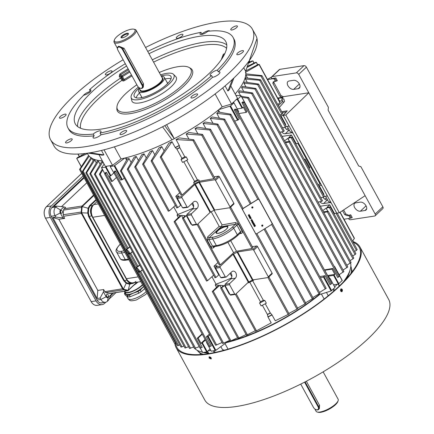 <?xml version="1.0" encoding="UTF-8"?>
<svg xmlns="http://www.w3.org/2000/svg" width="434" height="434" viewBox="0 0 434 434"><rect width="100%" height="100%" fill="white"/><g stroke="black" fill="none" stroke-linecap="round" stroke-linejoin="round"><path stroke-width="0.65" d="M127.569 35.105A4.194 1.291 -28.7 0 0 128.399 34.004A4.194 1.291 -28.7 0 0 126.278 33.472A4.194 1.291 -28.7 0 0 121.862 35.979A4.194 1.291 -28.7 0 0 121.439 37.818A4.194 1.291 -28.7 0 0 127.569 35.105M128.214 34.362A3.662 1.128 -28.7 0 0 128.171 34.232A3.662 1.128 -28.7 0 0 125.817 34.351A3.662 1.128 -28.7 0 0 122.469 36.369A3.662 1.128 -28.7 0 0 121.748 37.747A3.662 1.128 -28.7 0 0 121.84 37.856M139.352 88.406A14.642 4.514 -28.7 0 0 138.63 91.449A14.642 4.514 -28.7 0 0 148.048 90.966A14.642 4.514 -28.7 0 0 161.437 82.889A14.642 4.514 -28.7 0 0 164.318 77.388A14.642 4.514 -28.7 0 0 161.367 76.351M116.746 36.765A11.713 3.613 -28.7 0 0 114.435 39.841A11.713 3.613 -28.7 0 0 120.359 41.328A11.713 3.613 -28.7 0 0 132.685 34.319A11.713 3.613 -28.7 0 0 133.878 29.192A11.713 3.613 -28.7 0 0 116.746 36.765M114.435 39.841L114.082 40.845A12.553 3.868 -28.7 0 0 114.088 42.266A12.553 3.868 -28.7 0 0 122.16 41.854A12.553 3.868 -28.7 0 0 133.639 34.926A12.553 3.868 -28.7 0 0 136.108 30.212A12.553 3.868 -28.7 0 0 134.914 29.441L133.878 29.192M143.285 87.267L143.546 83.87L124.048 48.261L118.623 46.183M83.257 95.648A5.018 1.546 151.3 0 1 84.012 94.786A5.018 1.546 151.3 0 1 90.326 91.541M90.37 91.487L89.442 89.784A5.018 1.546 -28.7 0 1 90.88 90.104A5.018 1.546 -28.7 0 1 89.887 91.992A5.018 1.546 -28.7 0 1 83.691 95.22A94.135 29.013 -28.7 0 0 67.948 127.878A94.135 29.013 -28.7 0 0 93.239 134.063L94.194 135.804A5.018 1.546 151.3 0 0 94.113 135.88A5.018 1.546 151.3 0 0 93.126 137.762A5.018 1.546 151.3 0 0 96.353 137.6A5.018 1.546 151.3 0 0 100.948 134.828A5.018 1.546 151.3 0 0 101.024 134.757A94.135 29.013 -28.7 0 0 212.557 77.306L211.602 75.559A94.135 29.013 -28.7 0 1 100.064 133.01A5.018 1.546 -28.7 0 0 100.981 131.198A5.018 1.546 -28.7 0 0 97.807 131.339A5.018 1.546 -28.7 0 0 93.239 134.063M147.723 51.424A94.135 29.013 -28.7 0 1 200.975 32.333L201.929 34.08A5.018 1.546 151.3 0 1 202.005 34.009A5.018 1.546 151.3 0 1 206.595 31.237A5.018 1.546 151.3 0 1 209.823 31.074A5.018 1.546 151.3 0 1 209.828 31.074M212.557 77.306A5.018 1.546 151.3 0 0 218.937 74.051A5.018 1.546 151.3 0 0 219.924 72.163A5.018 1.546 151.3 0 0 218.307 71.876L217.353 70.129A5.018 1.546 -28.7 0 0 211.152 73.357A5.018 1.546 -28.7 0 0 210.164 75.239A5.018 1.546 -28.7 0 0 211.602 75.559M100.064 133.01L101.024 134.757M71.431 140.497A3.765 1.161 -28.7 0 0 72.169 139.081A3.765 1.161 -28.7 0 0 69.749 139.206A3.765 1.161 -28.7 0 0 66.304 141.283A3.765 1.161 -28.7 0 0 65.567 142.699A3.765 1.161 -28.7 0 0 67.986 142.574A3.765 1.161 -28.7 0 0 71.431 140.497M65.355 115.786A3.765 1.161 -28.7 0 0 66.093 114.37A3.765 1.161 -28.7 0 0 63.673 114.495A3.765 1.161 -28.7 0 0 60.228 116.572A3.765 1.161 -28.7 0 0 59.491 117.988A3.765 1.161 -28.7 0 0 61.91 117.864A3.765 1.161 -28.7 0 0 65.355 115.786M111.229 72.473A3.765 1.161 -28.7 0 0 111.972 71.057A3.765 1.161 -28.7 0 0 109.547 71.181A3.765 1.161 -28.7 0 0 106.108 73.259A3.765 1.161 -28.7 0 0 105.364 74.675A3.765 1.161 -28.7 0 0 107.784 74.55A3.765 1.161 -28.7 0 0 111.229 72.473M182.182 35.924A3.765 1.161 -28.7 0 0 182.92 34.508A3.765 1.161 -28.7 0 0 180.501 34.633A3.765 1.161 -28.7 0 0 177.056 36.711A3.765 1.161 -28.7 0 0 176.318 38.127A3.765 1.161 -28.7 0 0 178.737 38.002A3.765 1.161 -28.7 0 0 182.182 35.924M236.649 27.554A3.765 1.161 -28.7 0 0 237.387 26.138A3.765 1.161 -28.7 0 0 234.968 26.262A3.765 1.161 -28.7 0 0 231.523 28.34A3.765 1.161 -28.7 0 0 230.779 29.756A3.765 1.161 -28.7 0 0 233.204 29.631A3.765 1.161 -28.7 0 0 236.649 27.554M242.72 52.264A3.765 1.161 -28.7 0 0 243.463 50.849A3.765 1.161 -28.7 0 0 241.044 50.973A3.765 1.161 -28.7 0 0 237.599 53.051A3.765 1.161 -28.7 0 0 236.856 54.467A3.765 1.161 -28.7 0 0 239.275 54.342A3.765 1.161 -28.7 0 0 242.72 52.264M196.846 95.578A3.765 1.161 -28.7 0 0 197.589 94.162A3.765 1.161 -28.7 0 0 195.164 94.287A3.765 1.161 -28.7 0 0 191.725 96.364A3.765 1.161 -28.7 0 0 190.982 97.78A3.765 1.161 -28.7 0 0 193.401 97.655A3.765 1.161 -28.7 0 0 196.846 95.578M125.893 132.126A3.765 1.161 -28.7 0 0 126.636 130.71A3.765 1.161 -28.7 0 0 124.216 130.835A3.765 1.161 -28.7 0 0 120.771 132.912A3.765 1.161 -28.7 0 0 120.028 134.328A3.765 1.161 -28.7 0 0 122.453 134.204A3.765 1.161 -28.7 0 0 125.893 132.126M167.736 83.458A14.854 4.579 -28.7 0 0 167.562 82.872A14.854 4.579 -28.7 0 0 167.009 82.303M139.135 88.015A20.919 6.445 -28.7 0 0 138.392 88.699A20.919 6.445 -28.7 0 0 134.274 96.56A20.919 6.445 -28.7 0 0 147.723 95.865A20.919 6.445 -28.7 0 0 166.857 84.326A20.919 6.445 -28.7 0 0 170.974 76.465A20.919 6.445 -28.7 0 0 161.155 75.961M171.034 78.706A20.919 6.445 -28.7 0 0 165.17 78.934M138.365 87.071A24.266 7.481 -28.7 0 0 136.113 89.051A24.266 7.481 -28.7 0 0 131.106 97.552A24.266 7.481 -28.7 0 0 146.041 97.693A24.266 7.481 -28.7 0 0 169.13 83.974A24.266 7.481 -28.7 0 0 173.513 74.333A24.266 7.481 -28.7 0 0 160.558 74.87M131.106 97.552L131.838 100.753A25.161 7.758 -28.7 0 0 147.327 100.9A25.161 7.758 -28.7 0 0 171.273 86.675A25.161 7.758 -28.7 0 0 175.819 76.677L173.513 74.333M136.851 84.804A41.838 12.895 -28.7 0 0 125.686 93.679A41.838 12.895 -28.7 0 0 116.941 106.927A41.838 12.895 -28.7 0 0 141.023 109.194A41.838 12.895 -28.7 0 0 182.616 84.934A41.838 12.895 -28.7 0 0 189.045 67.454A41.838 12.895 -28.7 0 0 159.256 72.489M116.941 106.927L116.86 108.505A42.684 13.156 -28.7 0 0 141.43 110.816A42.684 13.156 -28.7 0 0 183.859 86.062A42.684 13.156 -28.7 0 0 190.417 68.236L189.045 67.454M123.142 59.762A115.053 35.463 -28.7 0 0 73.2 96.446A115.053 35.463 -28.7 0 0 50.556 139.672L53.995 145.954A115.053 35.463 -28.7 0 0 88.135 153.083A115.053 35.463 -28.7 0 0 88.986 152.958A115.053 35.463 -28.7 0 0 89.843 152.822A115.053 35.463 -28.7 0 0 162.533 126.788A115.053 35.463 -28.7 0 0 164.757 125.643A115.053 35.463 -28.7 0 0 232.472 79.351A115.053 35.463 -28.7 0 0 233.194 78.673A115.053 35.463 -28.7 0 0 233.91 77.995A115.053 35.463 -28.7 0 0 256.977 38.566A115.053 35.463 -28.7 0 0 256.787 37.791A115.053 35.463 -28.7 0 0 255.838 35.452L252.393 29.165A115.053 35.463 -28.7 0 0 145.558 47.469M50.556 139.672A115.053 35.463 -28.7 0 0 124.531 135.858A115.053 35.463 -28.7 0 0 229.754 72.386A115.053 35.463 -28.7 0 0 252.393 29.165M128.594 69.722A84.928 26.176 -28.7 0 0 120.527 74.86L119.827 74.051L119.231 76.357L120.256 76.026L120.527 74.86L121.943 75.7L129.343 71.089M126.56 66.001A85.769 26.436 -28.7 0 0 92.165 91.639A85.769 26.436 -28.7 0 0 75.288 123.858A85.769 26.436 -28.7 0 0 130.433 121.021A85.769 26.436 -28.7 0 0 208.873 73.704A85.769 26.436 -28.7 0 0 225.751 41.485A85.769 26.436 -28.7 0 0 148.971 53.707M131.985 75.917L124.84 80.366A1.671 0.515 -28.7 0 1 122.93 80.936L121.949 80.355L119.231 76.357M243.713 67.742L245.639 71.263A89.323 27.532 -28.7 0 1 235.174 93.999M114.408 146.828L121.026 158.915A89.323 27.532 -28.7 0 0 172.048 139.791L174.273 138.647A89.323 27.532 -28.7 0 0 222.17 106.813L215.123 93.934M67.948 127.878L68.903 129.625A94.135 29.013 -28.7 0 0 94.194 135.804M125.307 63.717A94.135 29.013 -28.7 0 0 89.442 89.784M218.307 71.876A94.135 29.013 -28.7 0 0 234.045 39.212L233.091 37.465A94.135 29.013 -28.7 0 0 207.805 31.286A5.018 1.546 -28.7 0 1 203.231 34.004A5.018 1.546 -28.7 0 1 200.063 34.15A5.018 1.546 -28.7 0 1 200.975 32.333M217.353 70.129A94.135 29.013 -28.7 0 0 233.091 37.465M87.299 153.202L88.037 154.542A89.323 27.532 -28.7 0 0 102.343 160.824M230.79 85.986L237.555 98.344L231.561 104.003L222.17 106.813M121.026 158.915L112.52 165.321L105.402 166.412L98.995 154.699M166.623 124.666L174.273 138.647L164.757 125.643M139.477 92.995A20.919 6.445 -28.7 0 0 136.124 97.813M141.321 96.364A14.854 4.579 -28.7 0 0 141.506 97.135A14.854 4.579 -28.7 0 0 141.907 97.601M104.03 149.806L112.52 165.321M101.447 150.452L103.894 154.911L102.185 155.177L88.129 153.088L89.843 152.822L103.894 154.911M222.74 87.885L231.561 104.003M232.478 79.351L233.915 77.995L229.353 89.67L227.915 91.026L232.472 79.351M225.105 85.899L227.915 91.026M162.533 126.788L172.048 139.791M256.977 38.566L245.639 71.263M129.853 72.022L122.578 76.552L121.623 76.834L120.256 76.026L122.263 79.221L123.251 79.802L121.623 76.834A0.835 0.781 -59.3 0 1 121.943 75.7L124.2 79.52L131.48 74.99M221.269 59.713L223.195 54.575A0.835 0.749 20.6 0 1 223.597 54.169L221.828 58.888M223.76 54.104L224.801 53.675M80.55 128.231A83.675 25.79 -28.7 0 1 97.889 99.278A83.675 25.79 -28.7 0 1 121.949 80.355A0.835 0.781 120.7 0 0 122.263 79.221M334.023 285.594A2.929 0.901 -28.7 0 0 334.109 285.078A2.929 0.901 -28.7 0 0 333.632 284.872M350.65 263.009A89.323 27.532 151.3 0 1 350.249 269.362L349.636 271.575A87.652 27.016 151.3 0 1 346.348 278.845M208.439 353.249A87.652 27.016 151.3 0 1 203.286 352.446M202.537 352.234A87.652 27.016 151.3 0 1 202.385 352.191L200.188 351.518A89.323 27.532 151.3 0 1 194.72 348.524M326.428 292.359L328.077 295.37L327.849 296.064M328.077 295.37L327.822 296.086M224.524 350.135L222.533 349.733L220.814 346.587M224.345 350.184L222.533 349.733M350.249 269.362A89.323 27.532 151.3 0 1 343.131 282.257M319.961 294.295A89.323 27.532 151.3 0 1 225.935 342.73M339.871 274.234A89.323 27.532 151.3 0 1 339.285 275.01M208.076 350.835A100.2 30.885 -28.7 0 0 210.87 350.422M334.674 286.782A100.2 30.885 -28.7 0 0 337.343 284.248M208.136 352.69A89.323 27.532 151.3 0 1 203.958 352.343M202.45 352.082A89.323 27.532 151.3 0 1 200.188 351.518M194.383 348.187A89.323 27.532 151.3 0 1 193.439 347.005M141.224 88.276A3.347 2.061 -133.4 0 0 141.972 85.135L122.475 49.525A3.347 2.061 -133.4 0 0 118.992 47.056A3.347 2.061 -133.4 0 0 117.592 49.454A3.347 2.061 -133.4 0 0 117.918 50.225L137.415 85.834A3.347 2.061 -133.4 0 0 139.96 88.107A3.347 2.061 -133.4 0 0 141.224 88.276M117.554 49.324A3.765 2.316 46.6 0 1 117.505 49.178A3.765 2.316 46.6 0 1 117.853 46.91A3.765 2.316 46.6 0 1 118.715 46.503A3.765 2.316 46.6 0 1 123.001 49.254L142.493 84.863A3.765 2.316 46.6 0 1 142.52 87.993A3.765 2.316 46.6 0 1 141.652 88.4A3.765 2.316 46.6 0 1 140.231 88.21A3.765 2.316 46.6 0 1 140.09 88.151M209.123 358.072L209.107 356.862L211.114 357.768L211.119 358.989L209.123 358.072M209.416 356.71L209.6 357.621L211.287 358.69M341.401 291.697L340.978 288.908M340.804 289.039C342.328 288.832 342.773 289.646 342.144 291.48C340.609 291.691 340.164 290.878 340.804 289.039L341.249 288.811M175.678 343.516A103.965 32.045 -28.7 0 0 176.871 347.303A103.965 32.045 -28.7 0 0 243.718 343.858A103.965 32.045 -28.7 0 0 338.802 286.505A103.965 32.045 -28.7 0 0 359.26 247.451A103.965 32.045 -28.7 0 0 353.2 242.291M174.913 343.679A104.806 32.3 -28.7 0 0 176.139 347.705L204.81 400.072A104.806 32.3 -28.7 0 0 272.194 396.6A104.806 32.3 -28.7 0 0 368.043 338.786A104.806 32.3 -28.7 0 0 388.669 299.417L359.998 247.049A104.806 32.3 -28.7 0 0 352.701 241.375M342.144 291.48L341.694 291.708M176.139 347.705A104.806 32.3 -28.7 0 0 243.523 344.233A104.806 32.3 -28.7 0 0 339.372 286.418A104.806 32.3 -28.7 0 0 359.998 247.049M251.991 207.962A0.629 0.586 120.7 0 0 252.631 206.888M252.642 207.978A0.629 0.586 120.7 0 0 252.68 206.915A0.629 0.586 120.7 0 0 252.073 206.926A0.629 0.586 120.7 0 0 252.04 207.989A0.629 0.586 120.7 0 0 252.642 207.978M261.93 226.114A0.629 0.586 120.7 0 0 262.57 225.04M262.586 226.13A0.629 0.586 120.7 0 0 262.619 225.067A0.629 0.586 120.7 0 0 262.011 225.083A0.629 0.586 120.7 0 0 261.979 226.147A0.629 0.586 120.7 0 0 262.586 226.13M249.946 215.904L250.152 216.278L249.1 216.935L248.812 216.181L249.149 215.752L249.946 215.904M251.248 218.28L249.962 218.508L250.787 217.439L250.613 217.917L251.248 218.28M252.805 221.128L251.839 221.926L251.677 220.944L252.116 221.047L252.398 220.385L252.333 221.421L252.886 221.275M253.619 222.87L253.147 222.571L253.733 222.783L253.451 223.608L252.653 223.456L252.74 222.859L252.778 223.385L253.369 223.461L253.619 222.87L253.19 222.74M253.147 222.571L253.733 222.783L253.451 223.608M252.734 222.87L252.756 223.369L253.369 223.461M254.568 224.351L254.921 224.996L253.792 225.501L254.72 224.921L254.568 224.351L254.921 224.996M271.38 224.628A1.253 1.177 120.7 0 0 271.858 222.93L259.244 199.89A1.253 1.177 120.7 0 0 257.622 199.494L243.273 208.428A1.253 1.177 120.7 0 0 242.796 210.132L255.409 233.172A1.253 1.177 120.7 0 0 257.036 233.563L271.38 224.628M255.035 225.197L255.452 225.962L254.405 226.613L253.998 225.875L254.443 226.391L254.763 226.19L254.584 225.566L254.888 226.114L255.252 225.886L255.035 225.197L255.452 225.962M254.064 223.423L254.481 224.188L253.434 224.845L253.027 224.101L253.472 224.617L253.798 224.416L253.613 223.792L253.917 224.34L254.281 224.118L254.064 223.423L254.481 224.188M253.158 221.774L252.311 222.496L252.376 222.908L251.926 222.089L252.23 222.349L253.239 221.92M251.877 219.561L251.834 220.597L251.009 220.445L251.275 219.615L252.083 219.778L251.834 220.597M250.304 216.712L250.727 217.326L249.675 217.982L249.387 217.228L249.724 216.799L250.521 216.951L250.315 216.718M249.572 215.221L248.286 215.448L249.111 214.38L248.937 214.857L249.572 215.221M258.789 199.434A1.253 1.177 120.7 0 0 257.525 199.439L243.176 208.374A1.253 1.177 120.7 0 0 242.704 210.072L255.317 233.112A1.253 1.177 120.7 0 0 255.772 233.568M255.425 225.946L254.389 226.591M254.107 225.81L254.443 226.391M254.574 225.571L254.888 226.114M254.899 224.98L253.863 225.626M254.454 224.172L253.418 224.817M253.136 224.036L253.472 224.617M253.602 223.798L253.917 224.34M253.592 222.854L253.168 222.723L253.592 222.854M253.12 222.555L253.706 222.767M253.423 223.591L252.631 223.439M252.756 223.369L253.342 223.445L252.756 223.369M253.212 221.904L252.311 222.496M252.284 222.485L252.496 222.832M252.035 222.024L252.23 222.349M252.859 221.259L251.823 221.904M252.469 220.537L252.344 220.819M252.317 220.808L252.219 221.194M252.062 221.215L251.736 221.08L252.035 221.199L251.736 221.08L251.85 221.693L252.214 221.497L251.763 221.09L251.877 221.703M251.807 220.586L250.982 220.429M251.964 219.854L251.329 219.745L251.937 219.837L251.329 219.745L251.102 220.353L251.753 220.45L251.964 219.854L251.357 219.761L251.129 220.369L251.753 220.45M251.308 218.421L250.044 218.655M250.847 217.58L250.613 217.917M250.592 217.901L250.857 218.362M250.516 218.036L250.109 218.503L250.716 218.394L250.516 218.036L250.13 218.519M250.494 216.935L250.727 217.326M250.7 217.315L249.664 217.96M250.407 217.038L249.778 216.935L249.718 217.759L250.521 217.255L249.805 216.946L249.718 217.759M249.919 215.888L250.152 216.278M250.125 216.262L249.089 216.908M249.832 215.991L249.203 215.882L249.143 216.712L249.951 216.208L249.23 215.899L249.143 216.712M249.631 215.362L248.367 215.595M249.17 214.521L248.937 214.857M248.915 214.841L249.181 215.302M248.839 214.976L248.432 215.438L249.04 215.335L248.839 214.976L248.454 215.454M323.146 371.846L338.135 399.226A12.553 3.868 151.3 0 1 338.146 400.653L337.793 401.656A11.713 3.613 151.3 0 1 335.482 404.727A11.713 3.613 151.3 0 1 318.35 412.3L317.314 412.056A12.553 3.868 151.3 0 1 316.12 411.28L314.878 409.012M338.146 400.653A12.553 3.868 151.3 0 1 335.666 403.94A12.553 3.868 151.3 0 1 317.314 412.056M319.321 408.801L319.581 405.405L306.35 381.236M305.107 381.882L318.529 406.398A3.765 2.316 46.6 0 1 318.551 409.528A3.765 2.316 46.6 0 1 317.688 409.929A3.765 2.316 46.6 0 1 316.267 409.739A3.765 2.316 46.6 0 1 316.126 409.685M300.719 384.106L313.451 407.363A3.347 2.061 -133.4 0 0 315.99 409.642A3.347 2.061 -133.4 0 0 318.003 406.663L304.581 382.148M299.33 83.963A5.018 3.092 46.6 0 1 299.362 88.14A5.018 3.092 46.6 0 1 298.207 88.677L293.655 89.377A5.018 3.092 46.6 0 1 288.469 86.54A5.018 3.092 46.6 0 1 287.916 81.538A5.018 3.092 46.6 0 1 289.066 81.001L293.623 80.301A5.018 3.092 46.6 0 1 299.33 83.963M364.913 210.517A5.018 3.092 -133.4 0 0 366.068 209.98A5.018 3.092 -133.4 0 0 366.036 205.803A5.018 3.092 -133.4 0 0 360.329 202.141L355.771 202.841A5.018 3.092 -133.4 0 0 354.621 203.378A5.018 3.092 -133.4 0 0 355.175 208.38A5.018 3.092 -133.4 0 0 360.361 211.217L364.913 210.517L366.67 208.857M281.699 111.684L287.254 110.827L283.277 115.411L336.795 213.159L339.355 212.768L365.119 195.669L375.182 214.049L382.853 206.806A2.094 1.286 46.6 0 1 382.864 208.548L375.193 215.79A2.094 1.286 -133.4 0 0 375.182 214.049M324.844 199.184L326.363 197.752M349.695 215.139L351.22 217.933A1.671 0.515 151.3 0 1 350.265 218.259L348.735 215.465A1.671 0.515 -28.7 0 0 349.695 215.139L349.766 215.107A1.671 0.515 151.3 0 1 350.721 214.781L347.222 215.698L344.688 214.575L345.844 214.016L348.383 215.139M348.356 218.552A2.094 1.286 -133.4 0 0 350.515 219.734L374.71 216.013A2.094 1.286 -133.4 0 0 375.193 215.79M343.614 209.942L345.844 214.016M342.54 210.653L344.688 214.575M279.36 107.415L284.536 101.453L283.787 98.854L281.65 99.185L283.532 102.614M281.65 99.185L282.99 97.639L278.151 98.388L279.637 101.095M339.355 212.768L285.838 115.015L308.791 92.784L365.119 195.669M325.614 196.239A0.835 0.515 -133.4 0 0 325.733 196.597L328.31 201.311A0.835 0.515 -133.4 0 0 329.265 201.924L330.534 201.729M285.838 115.015L283.277 115.411M283.402 96.69L281.031 95.632L279.908 96.25L282.274 97.308L283.402 96.69L308.791 92.784L298.728 74.404L306.399 67.161L328.381 107.306L328.137 110.187L358.717 166.043L360.871 166.656L382.853 206.806M351.22 217.933L349.766 215.107M350.265 218.259L344.243 219.186A2.094 1.286 -133.4 0 1 343.967 219.197M350.721 214.781L352.251 217.575A1.671 0.515 -28.7 0 0 351.296 217.901M348.735 215.465L347.222 215.698M281.031 95.632L273.979 82.753L274.006 81.614M276.295 81.082L274.771 78.288A1.671 0.515 151.3 0 1 273.811 78.614L275.34 81.408A1.671 0.515 -28.7 0 0 276.295 81.082L276.371 81.044A1.671 0.515 151.3 0 1 277.326 80.724L275.802 77.93L271.684 78.559A2.094 1.286 46.6 0 1 271.673 76.823A2.094 1.286 46.6 0 1 272.151 76.596L296.346 72.879A2.094 1.286 46.6 0 1 298.728 74.404M279.908 96.25L272.818 83.306L273.979 82.753M292.31 131.903L291.035 132.099A0.835 0.515 46.6 0 1 290.086 131.491L287.503 126.777A0.835 0.515 46.6 0 1 287.389 126.413M288.138 127.927L286.619 129.359M282.274 97.308L277.63 98.019M306.399 67.161A2.094 1.286 -133.4 0 0 304.017 65.632L279.821 69.353A2.094 1.286 -133.4 0 0 279.344 69.576L271.673 76.823M274.771 78.288L276.371 81.044M275.802 77.93A1.671 0.515 -28.7 0 0 274.841 78.25M273.811 78.614L267.789 79.541L268.266 78.912M275.34 81.408L273.312 81.793L272.818 83.306M271.424 77.263L268.31 78.863L271.467 77.127M128.893 252.165C127.808 249.778 125.339 248.313 127.075 251.085C128.166 253.467 130.629 254.937 128.893 252.165L129.207 252.04L129.744 253.885L132.278 251.698M127.075 251.085L126.554 249.165L129.207 252.04M138.831 270.317C137.746 267.935 135.278 266.471 137.014 269.237C138.104 271.624 140.567 273.089 138.831 270.317L139.146 270.192L139.683 272.042L142.216 269.856M139.683 272.042C139.721 272.845 138.826 271.906 137.008 269.232L136.498 267.317L139.146 270.192M130.737 253.011L132.272 251.693M139.639 265.147L138.164 266.579C137.182 267.122 136.824 267.176 137.101 266.742M272.064 314.938A88.276 27.206 151.3 0 1 268.006 317.026L267.93 316.825A88.248 27.201 -28.7 0 0 271.939 314.759L275.264 320.78L289.039 314.037M202.374 134.394L202.526 134.855L201.729 135.207L186.153 134.03A88.276 27.206 -28.7 0 0 188.828 132.462L202.374 134.394L202.526 134.855M288.87 313.451L297.8 308.693M210.387 129.196L210.539 129.652L209.731 129.988L195.056 128.659A88.276 27.206 -28.7 0 0 197.383 127.178L210.387 129.196L210.539 129.652M297.61 308.064L305.802 303.474M217.738 124.097L217.884 124.547L217.071 124.867L203.041 123.44A88.276 27.206 -28.7 0 0 205.098 122.025L217.738 124.097L217.884 124.547M305.574 302.775L313.142 298.353M224.497 119.095L224.638 119.534L223.814 119.838L210.251 118.341A88.276 27.206 -28.7 0 0 212.085 116.974L224.497 119.095L224.638 119.534M312.865 297.567L319.885 293.324M230.704 114.169L230.839 114.603L230.009 114.891L216.767 113.35A88.276 27.206 -28.7 0 0 218.411 112.026L230.704 114.169L230.839 114.603M319.549 292.429L326.075 288.377M245.731 73.813L261.778 75.581L261.843 75.885L260.97 76.096L245.856 75.001L247.526 78.055M261.778 75.581L261.843 75.885M282.648 113.708L281.932 114.386L279.794 114.76M245.422 79.026A88.276 27.206 151.3 0 0 245.671 77.832L260.471 79.748L260.546 80.073L259.673 80.29L245.422 79.026L247.277 82.411M260.471 79.748L260.546 80.073M282.518 127.802L285.409 127.292L286.304 126.652L260.677 79.845M243.946 83.219A88.276 27.206 151.3 0 0 244.456 82.021L258.398 84.033L258.49 84.375L257.617 84.597L243.946 83.219L245.959 86.898M258.398 84.033L258.49 84.375M279.8 132.213L283.348 131.589L284.243 130.949L258.61 84.136M241.608 87.549A88.276 27.206 151.3 0 0 242.335 86.339L255.669 88.422L255.767 88.78L254.899 89.008L241.608 87.549L243.762 91.482M255.669 88.422L255.767 88.78M346.858 265.255L350.97 262.494M241.418 96.256L248.465 97.46L248.584 97.851L247.727 98.1L242.053 97.417M248.465 97.46L248.584 97.851M339.106 274.689L343.799 271.581M241.95 102.598L242.747 101.876L244.065 102.104L244.19 102.505L243.338 102.766L241.95 102.598L246.93 111.69L246.181 112.395L238.852 113.551M244.065 102.104L244.19 102.505M324.453 269.905L332.748 268.44L337.723 277.532L339.41 276.252M238.537 91.997A88.276 27.206 151.3 0 0 239.443 90.777L252.344 92.898L252.452 93.272L251.59 93.511L238.537 91.997L240.572 95.708M252.344 92.898L252.452 93.272M343.099 270.029L347.661 266.997M234.289 109.862L235.065 109.097L236.384 109.33L236.519 109.753L235.678 110.03L234.289 109.862L239.253 118.932L238.212 119.92L230.562 105.956L218.85 109.618M236.384 109.33L236.519 109.753M319.793 276.615L325.077 275.688L330.041 284.758L331.75 283.51M354.583 251.373L356.412 250.423L357.041 249.583M193.597 139.71L193.754 140.177L192.967 140.551L176.068 139.591A88.276 27.206 -28.7 0 0 179.237 137.898L193.597 139.71L193.754 140.177M214.559 177.994L213.843 178.678L199.531 181.195L198.864 179.974L197.416 179.85L186.712 160.298L187.776 159.728L186.246 156.934L184.803 156.804L179.806 147.679L179.334 145.618A88.248 27.201 151.3 0 1 175.331 147.679L176.915 149.171L181.906 158.296A87.652 27.016 -28.7 0 0 184.803 156.804M230.742 240.713L236.503 251.243L252.067 248.498L252.962 247.857L230.633 207.078M322.76 210.685L326.118 208.163L330.138 207.186L330.09 206.909L327.019 207.306L329.683 204.794L320.325 206.231M352.658 255.919L355.104 254.59L355.744 253.776M323.759 212.508L327.307 211.884L328.202 211.244L323.379 211.808M350.064 260.552L353.032 258.876L353.688 258.084M289.565 141.413L287.883 138.338L291.914 137.361L291.86 137.084L288.794 137.486L291.458 134.969L282.095 136.406M320.742 197.622L323.634 197.112L324.529 196.477L292.039 137.128M285.534 142.688L289.082 142.064L289.977 141.424L285.149 141.989M318.024 202.038L321.572 201.414L322.467 200.774L289.977 141.424M94.786 160.048L86.637 172.672L85.845 172.916L93.869 159.587A88.276 27.206 -28.7 0 0 94.786 160.048L96.31 162.837M132.337 251.812L130.726 253.196L129.869 253.326M129.88 253.771L136.981 266.742L137.969 266.422L139.515 264.924M142.276 269.964L140.665 271.348L139.808 271.478M139.819 271.923L180.989 347.119L183.935 346.055M304.163 159.273L305.135 159.104L309.909 167.828L308.997 168.099M318.019 184.586L320.786 183.918M211.19 211.781L219.181 226.374L221.199 226.673L222.072 224.883L214.087 210.295M219.495 264.968L220.347 264.838L233.611 252.734L227.904 242.308M236.503 251.243A87.652 27.016 151.3 0 1 233.611 252.734M89.192 156.175L80.317 169.151L79.552 169.444L88.601 155.443M79.552 169.444L174.68 343.614L176.188 343.256M138.142 276.887L126.408 278.693L92.767 217.25A9.206 6.678 -98.7 0 1 93.836 204.588L96.95 201.647L93.836 204.588A9.206 6.678 81.3 0 0 92.767 217.25L126.408 278.693A9.206 6.678 81.3 0 0 133.081 282.811A9.206 6.678 -98.7 0 1 126.408 278.693L126.126 278.736A9.206 6.678 81.3 0 0 132.799 282.854A9.206 6.678 81.3 0 0 132.94 282.827M329.683 204.794L334.462 213.517L336.171 213.257A0.835 0.515 -133.4 0 0 336.361 213.165A0.835 0.515 -133.4 0 0 336.361 212.47L336.399 212.438M331.283 203.096L336.361 212.47M331.245 203.134L330.296 202.521L330.741 202.103M319.815 201.723A3.868 2.382 -133.4 0 0 323.531 203.562L330.296 202.521M327.203 195.642L326.759 196.065L324.496 196.412M326.759 196.065L326.981 195.24M321.871 185.904L326.943 195.278M321.833 185.936A0.835 0.515 -133.4 0 0 320.878 185.329L321.328 184.906M323.552 194.692L323.948 194.318L319.174 185.589L320.878 185.329M326.118 208.163L327.8 211.233M291.458 134.969L296.238 143.697L297.946 143.432A0.835 0.515 -133.4 0 0 298.136 143.345A0.835 0.515 -133.4 0 0 298.131 142.65L293.021 133.309L292.066 132.701L285.306 133.737A3.868 2.382 46.6 0 1 281.585 131.898M286.266 126.587L288.529 126.24L288.719 125.453L283.603 116.117A0.835 0.515 -133.4 0 0 282.653 115.504L285.648 112.677M285.328 124.873L285.724 124.493L280.944 115.769L282.653 115.504M287.883 138.338A1.253 0.385 151.3 0 1 287.769 138.43L284.536 140.866M206.671 280.869L207.523 280.733L213.604 275.183M173.714 206.882L177.81 214.369L177.001 215.107L180.457 215.373L174.067 221.741L175.032 221.383L181.526 215.454L182.915 217.987M215.15 277.586L216.002 277.451L218.774 274.923L214 266.194L217.955 262.581M181.526 215.454L185.123 215.731A1.253 0.385 151.3 0 0 185.215 215.731L182.546 218.459L183.511 218.101L186.284 215.573L191.063 224.302L191.54 224.226M235.315 294.426L230.758 295.125A0.835 0.608 -98.7 0 1 230.15 294.751L234.707 294.051A0.835 0.608 81.3 0 0 235.57 294.295L248.319 282.257L233.025 254.329L237.653 251.942L252.789 249.621L256.624 245.997L252.306 246.658M225.04 285.409L225.137 284.259L229.689 283.559L229.591 284.709L225.04 285.409L230.15 294.751M225.137 284.259L230.828 278.883A3.868 2.805 81.3 0 0 230.731 272.78M221.6 277.803L220.738 277.554L225.295 276.854L226.152 277.104L221.6 277.803M215.627 268.217A0.835 0.608 -98.7 0 1 215.725 267.067L220.277 266.368A0.835 0.608 81.3 0 0 220.179 267.518L215.627 268.217L220.738 277.554M214 266.194L217.163 265.711L215.725 267.067M216.528 287.303L215.253 284.932L218.682 285.198L212.291 291.561L213.257 291.209L219.756 285.279L223.434 285.561L220.77 288.279L225.045 285.312M212.291 291.561L237.957 338.439L246.111 334.56M221.139 287.807L219.756 285.279M220.77 288.279L246.441 335.173L255.284 330.762M229.77 294.051L229.288 294.122L224.508 285.398M216.495 287.2A88.905 27.402 -28.7 0 1 216.457 287.216L215.253 284.932M211.938 276.702L216.04 284.194L215.242 284.921M177.001 215.107L178.303 217.483M135.701 166.781L231.002 340.853L230.025 341.184L134.752 167.155L134.8 166.819L135.701 166.781L144.045 153.826L146.296 157.938M231.002 340.853L237.572 337.739M191.926 224.926L196.477 224.226A0.835 0.608 81.3 0 0 197.085 224.6L192.533 225.3A0.835 0.608 -98.7 0 1 191.926 224.926L186.81 215.589L186.908 214.439L191.465 213.74L191.367 214.89L186.81 215.589M192.506 202.955A3.868 2.805 -98.7 0 1 192.604 209.063L186.908 214.439M182.513 207.734L187.065 207.034L187.927 207.278L183.37 207.978L182.513 207.734L177.398 198.398A0.835 0.608 -98.7 0 1 177.495 197.242L182.052 196.542L194.801 184.51L198.886 182.318L214.564 179.795L218.4 176.177L214.081 176.839M179.73 192.761L175.77 196.374L178.933 195.886L177.495 197.242M191.844 203.584L193.629 206.85M177.81 214.369A87.652 27.016 -28.7 0 0 193.266 208.125M176.926 207.761L177.777 207.631L181.027 205.027M168.441 211.043L169.298 210.913L175.374 205.363M186.821 215.492L186.284 215.573M168.332 211.266L142.667 164.388L142.715 164.052L143.632 164.036L152.513 150.576L154.797 154.748M142.715 164.052L150.066 151.553A88.276 27.206 151.3 0 0 152.513 150.576M175.77 196.374L180.549 205.098M176.812 207.984L151.141 161.095L151.189 160.759L152.117 160.764L161.763 146.594L164.063 150.793M151.189 160.759L159.001 147.826A88.276 27.206 151.3 0 0 161.763 146.594M279.339 101.149A0.835 0.608 -98.7 0 1 279.409 101.133L282.463 100.661M248.666 62.529L251.823 61.031L252.74 61.015L248.427 63.228M247.326 66.397L255.295 62.463L256.223 62.469L246.957 67.465M254.091 63.055L252.892 60.863L253.906 63.142M257.688 64.72L256.369 62.312L257.508 64.818M188.92 139.092L186.153 134.03M256.624 245.997A0.835 0.515 46.6 0 1 257.579 246.61L272.102 273.138A0.835 0.515 46.6 0 1 272.107 273.838L268.272 277.456A0.835 0.515 -133.4 0 0 268.266 276.762L272.102 273.138M218.4 176.177A0.835 0.515 46.6 0 1 219.349 176.784L215.514 180.408A0.835 0.515 -133.4 0 0 214.564 179.795M199.428 182.123L214.716 210.051L229.852 207.723A0.835 0.515 -133.4 0 0 230.047 207.636A0.835 0.515 -133.4 0 0 230.042 206.942L233.877 203.318L219.349 176.784M233.877 203.318A0.835 0.515 46.6 0 1 233.883 204.013L230.047 207.636M187.065 207.034L181.954 197.692L177.398 198.398M187.927 207.278L193.624 201.902A3.868 2.805 -98.7 0 1 194.801 201.305A3.868 2.805 -98.7 0 1 197.953 203.839A3.868 2.805 -98.7 0 1 197.155 208.363L191.465 213.74M196.477 224.226L191.367 214.89M197.085 224.6A0.835 0.608 81.3 0 0 197.34 224.476L210.089 212.438L194.801 184.51M182.052 196.542A0.835 0.608 81.3 0 0 181.954 197.692M220.179 267.518L225.295 276.854M323.032 197.22A3.868 2.382 -133.4 0 0 327.372 199.938L327.545 199.911M181.906 158.296L181.032 159.62L182.562 162.414L183.821 161.79L194.524 181.336L193.645 182.665L194.313 183.886L182.123 195.012L181.157 195.371L160.254 157.195L168.81 143.269A88.276 27.206 151.3 0 0 172.005 141.679L175.206 147.522A88.276 27.206 -28.7 0 0 179.264 145.433L176.068 139.591M172.005 141.679L161.247 156.886L160.309 156.858M352.62 241.228L354.404 238.261L340.158 212.237M87.511 153.587L76.84 158.394L77.469 157.558L85.509 153.435M80.767 155.844L81.348 155.182L83.214 154.591M78.467 154.037L78.049 154.054M91.894 158.307L93.196 160.688M98.485 161.274L90.679 173.6L89.871 173.822L97.4 160.998A88.276 27.206 -28.7 0 0 98.485 161.274L100.135 164.28M102.809 161.915L95.214 174.061L94.4 174.256L101.572 161.79A88.276 27.206 -28.7 0 0 102.809 161.915L104.095 164.269M104.822 173.833L105.543 172.548L106.466 172.385L105.663 173.681L104.762 174.153L199.998 348.106L202.239 347.325L197.258 338.232L202.065 333.844M116.442 177.457L112.325 181.341L111.44 181.477L106.466 172.385M113.92 172.417L114.641 171.132L115.585 171.007L114.782 172.303L113.865 172.743L209.112 346.717L211.336 345.903L206.372 336.833L209.459 334.012M124.184 178.255L122.383 179.616L120.549 180.077L115.585 171.007M128.274 169.048L223.586 343.148L222.599 343.457L127.33 169.45L127.384 169.119L128.274 169.048L136.233 156.468L138.441 160.493M223.586 343.148L229.586 340.375M127.384 169.119L134.214 157.086A88.276 27.206 151.3 0 0 136.233 156.468M129.006 158.556L121.308 170.882L120.43 170.974L127.151 159.034A88.276 27.206 151.3 0 0 129.006 158.556L131.149 162.479M120.43 170.974L215.633 345.296L222.089 342.529M134.8 166.819L141.837 154.612A88.276 27.206 151.3 0 0 144.045 153.826M235.38 294.409L255.572 331.294L271.207 322.869L268.006 317.026M248.221 282.35L248.503 282.859L249.762 282.23L260.465 301.782L259.586 303.106L261.116 305.899L262.375 305.276L267.371 314.4L267.93 316.825M102.755 169.987L100.221 174.077L99.386 174.251L102.288 169.135M99.386 174.251L194.557 348.507L199.206 346.663M94.4 174.256L189.555 348.491L193.672 346.896M89.871 173.822L185.02 348.041L188.573 346.701M85.845 172.916L127.043 248.584L128.03 248.27L129.576 246.772M91.807 158.15L83.16 171.213L82.379 171.484L91.097 157.45M82.379 171.484L177.511 345.67L179.79 344.927M235.895 95.312L236.28 95.377M245.752 70.943L258.122 64.503L259.201 64.362L280.044 102.435L277.863 104.686M279.935 102.657L259.06 64.53L245.384 72.397M246.181 73.856L245.839 73.237M219.436 118.227L216.767 113.35M212.969 123.31L210.251 118.341M205.797 128.475L203.041 123.44M197.833 133.732L195.056 128.659M253.51 279.789L253.716 280.169L252.653 280.744L263.357 300.29L264.805 300.42L266.335 303.214L265.272 303.784L270.393 313.082A87.679 27.022 151.3 0 1 267.447 314.601M271.939 314.759L270.393 313.082M183.821 161.79A87.652 27.016 -28.7 0 0 186.712 160.298M194.524 181.336A87.652 27.016 -28.7 0 0 197.416 179.85M231.496 277.944A87.652 27.016 151.3 0 1 216.04 284.194M231.859 276.67L230.069 273.404M249.762 282.23A87.652 27.016 -28.7 0 0 252.653 280.744M260.465 301.782A87.652 27.016 -28.7 0 0 263.357 300.29M262.375 305.276A87.652 27.016 -28.7 0 0 265.272 303.784M332.748 268.44L331.999 269.145L324.67 270.306M334.191 266.438L334.603 266.471L342.252 280.435L338.368 284.091L333.605 284.823M338.368 284.091L333.589 275.362L334.869 274.38L331.999 269.145M327.936 276.274A2.973 0.917 151.3 0 1 328.462 276.154L333.589 275.362M330.182 278.579L335.005 287.492L330.182 278.579L329.276 278.72M245.801 74.36A88.276 27.206 151.3 0 1 245.856 75.001M237.273 108.874L242.036 108.142L237.257 99.413L236.259 99.565M232.857 102.782L233.85 102.625L238.673 111.538L233.899 102.809L230.562 105.956M238.065 112.113L238.673 111.538M235.917 95.35L241.141 95.751L248.758 109.959L241.114 95.995L237.783 99.142L242.557 107.871L243.317 107.155L246.181 112.395M121.791 179.888L114.147 165.924L110.187 166.531L110.985 165.555M106.943 166.179L106.102 166.971L110.882 175.699L113.735 173.003M112.325 181.341L109.46 176.106L110.355 175.965L105.576 167.242L101.496 167.687L104.176 164.166M104.86 173.763L101.621 167.849M110.187 166.531L115.222 175.222M206.622 342.166L206.774 342.448M202.434 342.925L207.213 351.649L206.687 351.92L201.908 343.191L205.466 340.061M210.067 348.958L207.213 351.649M81.342 166.618L76.688 158.405L81.256 166.748M105.576 167.242L106.102 166.971M124.824 158.052L114.147 165.924M237.257 99.413L237.783 99.142M226.955 341.596L227.177 342.003A88.276 27.206 -28.7 0 0 318.681 294.87L318.399 294.361M335.005 287.492L331.099 290.964L318.681 294.87M227.177 342.003L215.844 350.33L211.298 351.214L206.519 342.486M206.687 351.92L202.732 352.527L200.269 348.101M210.002 335.01L208.201 336.366L206.372 336.833M208.201 336.366L215.844 350.33M207.609 336.638L215.259 350.601M200.302 348.09L202.732 352.527M205.13 339.442L201.013 343.332L201.908 343.191M201.013 343.332L198.148 338.091L197.258 338.232M202.266 334.207L198.148 338.091M104.838 173.795L101.496 167.687M122.383 179.616L114.739 165.647M110.882 175.699L110.355 175.965M238.212 119.92L234.669 121.135M237.631 120.245L229.987 106.281M238.125 112.053L238.922 113.507M242.557 107.871L242.036 108.142M334.603 266.471L334.424 266.861M325.077 275.688L323.455 277L320.487 277.885M323.455 277L331.099 290.964M334.115 275.096L338.889 283.825M334.576 266.709L342.225 280.673M324.03 276.67L331.674 290.639M329.618 279.339L330.231 278.764M334.869 274.38L327.54 275.541M327.61 275.498L324.74 270.263M259.586 303.106A88.905 27.402 -28.7 0 0 264.805 300.42M261.116 305.899A88.905 27.402 -28.7 0 0 266.335 303.214M248.503 282.859A88.905 27.402 -28.7 0 0 253.716 280.169M193.645 182.665A88.905 27.402 -28.7 0 0 198.864 179.974M194.313 183.886A88.905 27.402 -28.7 0 0 199.531 181.195M181.032 159.62A88.905 27.402 -28.7 0 0 186.246 156.934M182.562 162.414A88.905 27.402 -28.7 0 0 187.776 159.728M296.238 143.697L295.842 144.072M278.368 105.603L282.849 101.372M280.548 116.144L280.944 115.769M286.315 111.912L282.171 112.547M289.321 130.091L289.142 130.113A3.868 2.382 46.6 0 1 284.802 127.401M319.174 185.589L318.773 185.964M334.066 213.891L334.462 213.517M220.277 266.368L233.025 254.329M237.653 251.942L252.946 279.876L268.082 277.548A0.835 0.515 -133.4 0 0 268.272 277.456M252.946 279.876L252.404 280.071L237.11 252.138M233.53 253.982L248.823 281.916L252.404 280.071M248.823 281.916L248.319 282.257M229.591 284.709L234.707 294.051M229.689 283.559L235.385 278.183A3.868 2.805 81.3 0 0 236.183 273.659A3.868 2.805 81.3 0 0 233.031 271.131A3.868 2.805 81.3 0 0 231.848 271.727L226.152 277.104M257.579 246.61L253.744 250.228L268.266 276.762M253.744 250.228A0.835 0.515 -133.4 0 0 252.789 249.621M214.716 210.051L214.174 210.246L198.886 182.318M195.305 184.162L210.593 212.09L214.174 210.246M210.593 212.09L210.089 212.438M230.042 206.942L215.514 180.408M292.066 132.701L292.511 132.278M288.979 125.822L288.529 126.24M219.257 274.847L218.774 274.923M309.822 167.909L305.048 159.186L304.218 159.37M214.906 246.507L213.615 247.684C212.638 248.378 211.754 248.134 210.967 246.957L207.338 240.327L207.685 236.861A1.253 0.738 -132.4 0 0 209.09 237.805L208.884 239.541L212.514 246.17L213.87 246.528M240.224 232.955L240.555 231.729L236.921 225.094L235.445 224.226A1.253 0.884 80 0 0 235.559 222.506L238.467 224.291L242.096 230.926C242.677 232.206 242.47 233.009 241.483 233.329L239.628 233.655M213.457 246.729L217.26 246.143C224.459 244.619 231.148 241.174 237.333 235.819A1.253 0.77 46.6 0 0 237.322 234.778L240.555 231.729A1.253 0.385 151.3 0 1 242.096 230.926M241.483 233.329A1.253 0.884 -100 0 0 240.582 232.765L237.333 235.819M213.615 247.684A1.253 0.738 47.6 0 1 213.539 246.718M221.199 226.673L209.09 237.805L212.861 237.224A15.478 4.769 -28.7 0 0 232.266 227.226L235.445 224.226L221.215 226.738M140.676 271.163L142.211 269.845M129.695 246.989L128.225 248.422C127.238 248.97 126.885 249.024 127.162 248.584M107.99 296.818A1.421 1.031 -98.7 0 1 107.556 297.035A1.421 1.031 -98.7 0 1 106.401 296.107A1.421 1.031 -98.7 0 1 106.693 294.442A1.421 1.031 -98.7 0 1 107.127 294.225A1.421 1.031 -98.7 0 1 108.283 295.153A1.421 1.031 -98.7 0 1 107.99 296.818M62.116 213.029A1.421 1.031 -98.7 0 1 61.682 213.246A1.421 1.031 -98.7 0 1 60.527 212.318A1.421 1.031 -98.7 0 1 60.82 210.653A1.421 1.031 -98.7 0 1 61.254 210.436A1.421 1.031 -98.7 0 1 62.409 211.363A1.421 1.031 -98.7 0 1 62.116 213.029M110.93 295.57L113.686 292.966M127.932 290.742L109.786 293.568A2.094 1.519 -98.7 0 1 109.297 293.536L105.82 292.543A2.094 1.519 -98.7 0 1 104.795 291.643L103.645 289.538L103.449 291.843L106.14 296.758A2.094 1.519 81.3 0 0 108.299 297.377L111.674 294.187L111.755 293.265M65.615 207.398L63.89 206.904L60.516 210.094A2.094 1.519 81.3 0 0 60.272 212.975L62.963 217.895L64.688 218.383L63.538 216.284A2.094 1.519 -98.7 0 1 63.212 214.716L63.603 210.072A2.094 1.519 -98.7 0 1 64.172 208.759L65.615 207.398M86.681 182.893L61.525 206.644M84.006 178.005L53.745 206.573L56.735 206.117L63.89 206.904M52.818 217.564L58.85 219.278L97.807 290.438L97.129 298.494L52.818 217.564L55.807 217.103L55.026 215.676A6.277 4.552 -98.7 0 1 55.753 207.04L56.735 206.117M64.688 218.383L58.85 219.278M103.645 289.538L97.807 290.438M131.111 283.69L129.733 284.308L126.153 283.288L126.657 282.865L130.102 283.847L132.348 283.5A7.53 5.463 -98.7 0 1 126.891 280.131L91.72 215.893A7.53 5.463 -98.7 0 1 92.594 205.537L93.554 204.631A9.206 6.678 81.3 0 0 92.485 217.293L126.126 278.736M93.695 195.696L82.52 206.248L82.069 207.36L81.679 212.004L81.923 213.3L123.185 288.659L124.037 289.369L128.171 290.292L129.733 284.308M128.171 290.292L136.878 282.225M82.368 206.627L88.135 208.282L89.518 205.705L95.881 199.694M123.544 288.973L126.153 283.288M81.847 212.806L87.701 213.051L88.107 208.271M96.147 200.172L90.05 205.928L88.786 208.38L88.4 212.98L87.701 213.051M111.674 294.187L108.343 300.377L107.361 301.304A6.277 4.552 -98.7 0 1 105.446 302.27A6.277 4.552 -98.7 0 1 100.9 299.46L100.118 298.033L97.129 298.494M88.4 212.98L89.176 216.284L124.346 280.521L126.657 282.865M134.323 282.615A7.53 5.463 -98.7 0 1 132.348 283.5M100.118 298.033L103.449 291.843M62.963 217.895L55.807 217.103M128.16 290.362L127.086 290.802L123.609 289.809L122.61 288.903L81.147 212.986L81.7 206.421L93.429 195.219M129.744 284.275L130.102 283.847M88.786 208.38L88.135 208.282M82.303 206.6L81.7 206.421M81.776 212.817L81.147 212.986M123.506 289.033L122.963 289.359M140.741 281.633L133.081 282.811A9.206 6.678 81.3 0 0 135.891 281.389M82.943 176.063L51.315 205.928A8.365 6.071 81.3 0 0 50.344 217.434L96.022 300.876A8.365 6.071 81.3 0 0 102.088 304.619A8.365 6.071 81.3 0 0 104.643 303.328L105.858 302.178M108.934 299.276L115.992 292.614M83.708 177.457L52.08 207.322A6.694 4.855 81.3 0 0 51.299 216.533L96.983 299.97A6.694 4.855 81.3 0 0 101.833 302.965A6.694 4.855 81.3 0 0 102.782 302.677M60.451 211.401A1.253 0.911 -98.7 0 1 60.63 212.568M60.445 211.45A1.025 0.743 -98.7 0 1 60.608 212.519M106.325 295.191A1.253 0.911 -98.7 0 1 106.504 296.351M106.314 295.239A1.025 0.743 -98.7 0 1 106.482 296.308M144.652 288.773L141.137 291.751A12.342 3.803 151.3 0 1 138.896 293.151L130.184 296.737A12.342 3.803 151.3 0 1 128.361 297.019L125.35 295.228L124.46 293.606L125.838 294.263A11.295 3.483 151.3 0 1 125.242 293.091M142.591 285.008A11.072 3.412 151.3 0 1 141.951 285.648A11.072 3.412 151.3 0 1 131.827 291.751A11.072 3.412 151.3 0 1 124.71 292.12A11.072 3.412 151.3 0 1 124.596 291.29M143.453 286.586A11.072 3.412 151.3 0 1 142.819 287.221A11.072 3.412 151.3 0 1 132.69 293.33A11.072 3.412 151.3 0 1 125.572 293.699L124.71 292.12M142.455 284.764A10.872 3.353 151.3 0 1 141.723 285.501A10.872 3.353 151.3 0 1 130.997 291.773A10.872 3.353 151.3 0 1 124.661 291.285M142.412 284.682A10.671 3.288 151.3 0 1 141.587 285.518A10.671 3.288 151.3 0 1 131.833 291.404A10.671 3.288 151.3 0 1 124.97 291.756L124.704 291.274M143.502 286.673A11.295 3.483 151.3 0 1 142.97 287.2A11.295 3.483 151.3 0 1 133.52 293.086A11.295 3.483 151.3 0 1 125.838 294.263L127.471 295.391L128.361 297.019M124.46 293.606A12.342 3.803 151.3 0 1 124.878 292.489M141.137 291.751L140.247 290.124L143.513 286.7M130.184 296.737L129.294 295.115L133.52 293.086L138.001 291.523L138.896 293.151M140.247 290.124A12.342 3.803 151.3 0 1 138.001 291.523M129.294 295.115A12.342 3.803 151.3 0 1 127.471 295.391M139.981 89.561A12.971 3.998 -28.7 0 0 147.05 90.701A12.971 3.998 -28.7 0 0 160.298 83.062A12.971 3.998 -28.7 0 0 162.001 77.507M138.842 87.478L140.274 90.098A12.553 3.868 -28.7 0 0 148.347 89.681A12.553 3.868 -28.7 0 0 159.826 82.758A12.553 3.868 -28.7 0 0 162.294 78.044L136.108 30.212M121.308 77.946L120.283 78.277A85.769 26.436 -28.7 0 0 95.513 97.748A85.769 26.436 -28.7 0 0 77.615 126.554M226.765 44.897A85.769 26.436 -28.7 0 0 152.318 59.816M119.827 74.051A85.769 26.436 151.3 0 1 128.09 68.794M226.597 48.272A83.675 25.79 -28.7 0 0 153.587 62.133M124.84 80.366L124.2 79.52L123.251 79.802A0.835 0.781 120.7 0 1 122.93 80.936M203.258 354.301A87.652 27.016 151.3 0 1 197.193 350.298M350.835 266.183A87.652 27.016 151.3 0 1 350.938 273.442M324.133 299.015L321.328 293.889M224.937 343.478L228.034 349.137M214.25 352.603L213.316 350.9M207.577 351.307L208.825 353.58M214.271 350.753L215.177 352.408M341.916 290.959L340.847 289.001M339.247 286.087L338.173 284.124M333.681 288.746L334.571 290.373M333.854 291.002L332.981 289.402M141.972 85.135L143.546 83.87M124.048 48.261L122.475 49.525M319.581 405.405L318.003 406.663M298.207 88.677L299.965 87.017M360.361 211.217L366.057 205.841M304.017 65.632L296.346 72.879M272.151 76.596L279.821 69.353M293.655 89.377L299.351 84.001M226.51 229.06A6.694 2.061 151.3 0 1 218.123 233.383A6.694 2.061 151.3 0 1 217.401 230.459A6.694 2.061 151.3 0 1 225.794 226.136A6.694 2.061 151.3 0 1 226.51 229.06M217.879 230.763A6.277 1.937 -28.7 0 0 216.642 233.123C215.893 234.208 223.537 232.326 226.418 229.103C227.541 227.872 227.953 227.204 227.655 227.096A6.277 1.937 -28.7 0 0 223.618 227.302A6.277 1.937 -28.7 0 0 217.879 230.763M130.699 253.06L138.164 266.579M140.638 271.212L182.052 346.95M297.843 143.448L320.156 184.206M207.685 236.861L219.181 226.374M197.942 223.906L220.347 264.838M222.072 224.883L235.559 222.506M229.754 207.74L252.067 248.498M80.317 169.151L175.759 343.478M104.507 215.443L92.485 217.293M289.082 142.064L321.572 201.414M291.143 137.768L323.634 197.112M327.307 211.884L353.032 258.876M329.368 207.588L355.104 254.59M257.617 84.597L283.348 131.589M259.673 80.29L285.409 127.292M175.032 221.383L207.523 280.733M183.511 218.101L216.002 277.451M213.257 291.209L238.922 338.086M221.736 287.926L247.396 334.793M143.632 164.036L169.298 210.913M152.117 160.764L177.777 207.631M249.203 60.993L249.756 62.013M201.729 135.207L242.628 209.915M255.409 233.259L297.008 309.236M161.247 156.886L182.123 195.012M192.967 140.551L213.843 178.678M339.985 212.351L354.323 238.537M336.068 213.273L356.412 250.423M98.192 203.915L93.554 204.631M78.131 154.206L79.411 156.544M235.678 110.03L331.017 284.172M243.338 102.766L338.699 276.946M105.663 173.681L201.023 347.867M114.782 172.303L210.121 346.446M121.308 170.882L216.637 345.008M236.167 293.731L256.51 330.892M100.221 174.077L195.593 348.285M95.214 174.061L190.602 348.29M90.679 173.6L186.077 347.856M86.637 172.672L128.225 248.422M83.16 171.213L178.586 345.513M251.59 93.511L346.978 267.74M247.727 98.1L343.099 272.302M254.899 89.008L350.303 263.264M260.97 76.096L281.932 114.386M230.009 114.891L325.337 289.011M223.814 119.838L319.131 293.937M217.071 124.867L257.823 199.304M271.597 224.465L312.371 298.939M209.731 129.988L250.239 203.975M251.921 207.056L252.431 207.978M261.865 225.208L262.369 226.13M264.046 229.195L305.021 304.039M267.979 277.565L288.23 314.552M179.806 147.679A87.652 27.016 151.3 0 1 176.915 149.171M267.371 314.4A87.652 27.016 -28.7 0 0 270.268 312.909M328.462 276.154L329.824 278.633M233.492 102.679L233.313 102.348M218.59 112.059L217.749 110.518M126.272 157.688L127.081 159.164M176.79 149.014A87.679 27.022 -28.7 0 0 179.736 147.495M226.369 342.399L226.136 341.97M126.56 160.092L125.366 157.916M218.465 109.932L219.734 112.26M319.185 293.905L319.478 294.442M81.348 155.182A101.079 31.156 -28.7 0 0 81.196 155.627M282.507 100.742L279.382 101.225M285.306 133.737L289.142 130.113M323.531 203.562L327.372 199.938M230.828 278.883L235.385 278.183M192.604 209.063L197.155 208.363M287.769 138.43L289.413 141.435M128.757 259.744L126.169 260.145C123.017 260.579 121.021 260.053 120.169 258.561A16.736 5.159 -28.7 0 0 125.258 259.581L128.404 259.098M124.775 252.463L121.628 252.946A16.736 5.159 151.3 0 1 116.54 251.932L120.169 258.561M126.169 260.145A1.253 0.911 -98.7 0 1 125.258 259.581L121.628 252.946A1.253 0.911 -98.7 0 1 121.775 251.221L123.912 250.895M120.299 244.288L120.115 244.467A15.478 4.769 -28.7 0 0 121.775 251.221M120.251 244.201L119.827 244.597A1.253 0.77 46.6 0 1 120.115 244.467M210.967 246.957A1.253 0.385 151.3 0 1 212.514 246.17L216.349 245.584L212.714 238.95L208.884 239.541A1.253 0.385 151.3 0 0 207.338 240.327M238.467 224.291A1.253 0.385 151.3 0 0 236.921 225.094L233.693 228.143A16.736 5.159 151.3 0 1 212.714 238.95A1.253 0.911 81.3 0 1 212.861 237.224M217.26 246.143A1.253 0.911 81.3 0 1 216.349 245.584A16.736 5.159 -28.7 0 0 237.322 234.778L233.693 228.143A1.253 0.77 46.6 0 0 232.266 227.226M104.795 291.643L123.185 288.659M81.923 213.3L63.538 216.284M64.172 208.759L81.988 206.02A0.629 0.385 -133.4 0 1 82.52 206.248M126.169 283.256L123.771 280.765L88.601 216.528L87.733 213.051M60.516 210.094L55.753 207.04L51.76 207.658M60.272 212.975L55.026 215.676L51.163 216.268M106.14 296.758L100.9 299.46L97.032 300.057M63.212 214.716L81.679 212.004M82.069 207.36L63.603 210.072M109.297 293.536L127.086 290.802A0.629 0.412 -74.1 0 0 127.515 290.362M124.037 289.369A0.629 0.412 -74.1 0 1 123.609 289.809L105.82 292.543M89.518 205.705A0.629 0.385 46.6 0 0 90.05 205.928L92.594 205.537M123.771 280.765L126.891 280.131M88.601 216.528L91.72 215.893M134.616 284.558A10.459 3.222 -28.7 0 0 137.502 282.274L137.426 282.138M134.052 285.089A10.248 3.157 151.3 0 0 137.453 282.469L137.686 282.1M137.876 282.073L137.529 282.404M128.242 290.509A0.629 0.385 -133.4 0 0 128.388 290.438L128.388 290.438A0.629 0.385 -133.4 0 0 128.464 290.167M107.361 301.304L108.299 297.377M81.565 173.54L46.476 206.671A8.365 6.071 81.3 0 0 45.505 218.183L91.183 301.619A8.365 6.071 81.3 0 0 97.249 305.362C94.769 305.601 92.73 304.348 91.118 301.608L96.022 300.876M51.315 205.928L46.427 206.692L81.554 173.524M50.344 217.434L45.44 218.166C43.405 213.685 43.736 209.861 46.427 206.692M91.145 301.543L45.461 218.107M146.177 291.561A11.289 3.483 151.3 0 1 145.645 292.087A11.289 3.483 151.3 0 1 135.316 298.315A11.289 3.483 151.3 0 1 128.057 298.69L126.674 296.167M141.989 97.585L138.63 91.449M117.354 48.223L114.088 42.266M167.676 83.518L164.318 77.388M224.828 53.615L223.662 54.093A0.835 0.835 0 0 0 223.195 54.575M211.287 358.451L210.094 358.234M201.121 354.486L197.134 350.265M350.835 266.113L352.245 271.744M341.976 290.503L341.129 288.963M339.448 285.892L338.444 284.053M211.315 358.5L210.544 357.09M208.635 353.607L207.447 351.431M117.592 49.454L117.505 49.178M139.96 88.107L140.231 88.21M315.99 409.642L316.267 409.739M267.523 79.563L268.109 79.01M136.498 267.317L137.003 266.796M268.863 276.903L289.163 313.988M202.602 134.524L243.073 208.445M256.868 233.649L297.925 308.645M210.615 129.327L251.167 203.4M264.973 228.62L305.927 303.42M217.966 124.233L313.267 298.299M224.72 119.225L320.01 293.27M230.926 114.299L326.205 288.328M261.979 75.668L282.827 113.746M255.881 88.531L351.111 262.467M248.687 97.579L343.929 271.543M244.288 102.229L339.54 276.208M252.561 93.012L347.797 266.959M236.611 109.46L331.874 283.467M337.218 213.094L357.187 249.572M193.824 139.84L214.738 178.038M330.263 206.947L355.891 253.754M328.202 211.244L353.829 258.062M174.067 221.741L206.557 281.091M182.546 218.459L215.042 277.809M197.155 224.584L219.382 265.19M77.99 154.222L79.292 156.609M249.29 60.733L249.946 61.921M298.424 143.074L298.136 143.345M336.648 212.899L336.361 213.165M119.827 244.597C116.307 248.476 115.211 250.923 116.54 251.932M126.554 249.165L127.064 248.644M127.064 251.074C128.887 253.754 129.782 254.687 129.744 253.885M105.446 302.27L100.845 302.975M127.949 290.737L137.128 282.187M134.008 285.127L137.909 282.067M133.081 282.811L132.799 282.854M102.088 304.619L97.249 305.362M147.001 293.064L145.661 294.523L136.341 299.997C130.005 301.391 130.124 300.946 128.057 298.69"/></g></svg>
